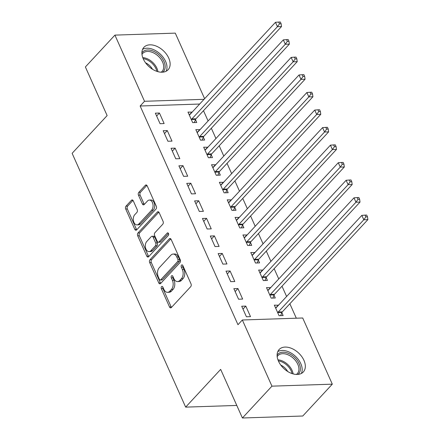 <?xml version="1.0" encoding="UTF-8"?>
<svg xmlns="http://www.w3.org/2000/svg" width="440" height="440" viewBox="0 0 440 440"><rect width="100%" height="100%" fill="white"/><g stroke="black" fill="none" stroke-linecap="round" stroke-linejoin="round"><path stroke-width="0.66" d="M161.546 286.638A1.452 0.924 -91.9 0 0 161.337 288.657L169.527 306.961A2.079 1.32 -91.9 0 0 170.665 307.879A2.079 1.32 -91.9 0 0 171.369 307.522L190.696 286.688A2.079 1.32 -91.9 0 0 190.999 283.805L182.815 265.502A1.452 0.924 -91.9 0 0 182.012 264.858A1.452 0.924 -91.9 0 0 181.522 265.106A1.452 0.924 -91.9 0 0 181.308 267.119L182.369 269.489A6.644 4.224 -91.9 0 1 181.401 278.707L179.79 280.445A6.644 4.224 -91.9 0 1 177.54 281.572A6.644 4.224 -91.9 0 1 173.888 278.636L172.827 276.265A1.452 0.924 -91.9 0 0 172.029 275.622A1.452 0.924 -91.9 0 0 171.534 275.869A1.452 0.924 -91.9 0 0 171.325 277.888L172.381 280.258A6.644 4.224 -91.9 0 1 171.413 289.476L169.802 291.209A6.644 4.224 -91.9 0 1 167.552 292.336A6.644 4.224 -91.9 0 1 163.9 289.405L162.839 287.034A1.452 0.924 -91.9 0 0 162.041 286.391A1.452 0.924 -91.9 0 0 161.546 286.638M162.882 287.127A1.452 0.924 -91.9 0 0 162.965 288.602L171.155 306.906A2.079 1.32 -91.9 0 0 171.474 307.411M182.859 265.595A1.452 0.924 -91.9 0 0 182.941 267.069L184.003 269.434L182.369 269.489M172.871 276.364A1.452 0.924 -91.9 0 0 172.953 277.832L174.014 280.203L172.381 280.258M168.74 58.102A16.5 10.714 -137.2 0 1 168.113 69.74A16.5 10.714 -137.2 0 1 155.353 70.763A16.5 10.714 -137.2 0 1 143.291 58.938A16.5 10.714 -137.2 0 1 143.919 47.3A16.5 10.714 -137.2 0 1 156.673 46.277A16.5 10.714 -137.2 0 1 168.74 58.102M303.941 360.344A16.5 10.714 -137.2 0 1 303.314 371.982A16.5 10.714 -137.2 0 1 290.554 373.005A16.5 10.714 -137.2 0 1 278.493 361.18A16.5 10.714 -137.2 0 1 279.12 349.541A16.5 10.714 -137.2 0 1 291.874 348.519A16.5 10.714 -137.2 0 1 303.941 360.344M133.282 200.855A2.079 1.32 -91.9 0 0 132.138 199.936A2.079 1.32 -91.9 0 0 131.439 200.288L126.016 206.135A2.079 1.32 -91.9 0 0 125.714 209.017L134.805 229.345A2.079 1.32 -91.9 0 0 135.949 230.263A2.079 1.32 -91.9 0 0 136.648 229.911L155.98 209.072A2.079 1.32 -91.9 0 0 156.282 206.19L147.191 185.862A2.079 1.32 -91.9 0 0 146.047 184.943A2.079 1.32 -91.9 0 0 145.343 185.295L138.793 192.357A2.079 1.32 -91.9 0 0 138.49 195.239L142.384 203.94A2.079 1.32 -91.9 0 0 143.523 204.859A2.079 1.32 -91.9 0 0 144.227 204.507L147.477 201.003A5.555 3.531 -91.9 0 1 149.353 200.057A5.555 3.531 -91.9 0 1 152.873 203.935A5.555 3.531 -91.9 0 1 151.597 210.221L138.875 223.938A5.555 3.531 -91.9 0 1 136.994 224.879A5.555 3.531 -91.9 0 1 133.474 221.007A5.555 3.531 -91.9 0 1 134.75 214.72L136.873 212.432A2.079 1.32 -91.9 0 0 137.175 209.556L133.282 200.855M199.661 104.043L140.145 106.007L237.974 324.704L242.347 319.985L302.709 317.993L332.31 384.164L271.947 386.155L242.347 319.985M140.145 106.007L144.524 101.288L114.922 35.118L175.28 33.127L204.617 98.703M332.31 384.164L302.77 416.009L242.407 418L220.66 369.38L185.653 407.127L72.121 153.323L107.129 115.583L85.382 66.963L114.922 35.118M242.407 418L271.947 386.155M149.985 259.716A2.079 1.32 -91.9 0 0 149.677 262.598L158.774 282.925A2.079 1.32 -91.9 0 0 159.913 283.844A2.079 1.32 -91.9 0 0 160.617 283.492L179.949 262.653A2.079 1.32 -91.9 0 0 180.252 259.771L171.155 239.443A2.079 1.32 -91.9 0 0 170.016 238.524A2.079 1.32 -91.9 0 0 169.312 238.876L149.985 259.716L151.613 259.661A2.079 1.32 -91.9 0 0 151.311 262.543L160.402 282.87A2.079 1.32 -91.9 0 0 160.721 283.377M146.79 256.135L137.698 235.807A2.079 1.32 -91.9 0 1 138.001 232.925L157.328 212.086A2.079 1.32 -91.9 0 1 158.031 211.734A2.079 1.32 -91.9 0 1 159.17 212.652L163.064 221.353A2.079 1.32 -91.9 0 1 162.762 224.23L154.924 232.683A2.079 1.32 -91.9 0 0 154.621 235.565L157.201 241.335A2.079 1.32 -91.9 0 0 158.345 242.253A2.079 1.32 -91.9 0 0 159.044 241.901L167.206 233.101A1.452 0.924 -91.9 0 1 167.701 232.854A1.452 0.924 -91.9 0 1 168.619 233.871A1.452 0.924 -91.9 0 1 168.284 235.516L148.632 256.702A2.079 1.32 -91.9 0 1 147.934 257.054A2.079 1.32 -91.9 0 1 146.79 256.135L148.423 256.08L139.326 235.752L137.698 235.807M185.653 407.127L236.792 405.438M167.277 130.581L163.202 130.713L167.91 141.246L171.99 141.114L167.277 130.581L164.489 133.59M199.991 129.701L195.828 129.641L200.536 140.168L204.617 140.036L203.346 137.192M182.98 165.682L178.904 165.82L183.612 176.347L187.693 176.215L182.98 165.682L180.191 168.696M215.694 164.802L211.53 164.742L216.244 175.274L220.319 175.142L219.049 172.298M198.682 200.788L194.607 200.921L199.315 211.453L203.396 211.321L198.682 200.788L195.894 203.797M231.396 199.909L227.233 199.848L231.946 210.381L236.022 210.243L234.751 207.405M214.385 235.889L210.309 236.027L215.017 246.554L219.098 246.422L214.385 235.889L211.596 238.904M247.104 235.01L242.935 234.949L247.649 245.482L251.724 245.35L250.454 242.506M230.087 270.996L226.012 271.128L230.72 281.661L234.801 281.529L230.087 270.996L227.299 274.005M262.807 270.116L258.638 270.055L263.351 280.588L267.427 280.451L266.156 277.613M245.79 306.097L241.714 306.235L246.422 316.767L250.503 316.63L245.79 306.097L243.001 309.111M278.509 305.223L274.34 305.157L279.054 315.689L283.129 315.557L281.859 312.714M296.318 318.208L289.856 303.754M286.605 296.489L282.002 286.204M278.751 278.938L274.153 268.653M270.903 261.388L266.299 251.097M263.048 243.837L258.445 233.547M255.2 226.281L250.597 215.996M247.346 208.731L242.743 198.44M239.498 191.18L234.894 180.889M231.644 173.63L227.04 163.339M223.795 156.073L219.191 145.788M215.941 138.523L211.338 128.233M208.093 120.972L203.489 110.682M270.655 287.666L266.492 287.606L271.2 298.139L275.281 298.001L274.01 295.163M237.941 288.547L233.86 288.684L238.573 299.211L242.649 299.079L237.941 288.547L235.147 291.555M254.953 252.566L250.789 252.505L255.497 263.032L259.578 262.9L258.308 260.057M222.239 253.446L218.157 253.578L222.871 264.11L226.947 263.973L222.239 253.446L219.445 256.454M239.25 217.459L235.087 217.399L239.795 227.931L243.876 227.794L242.605 224.956M206.536 218.339L202.455 218.471L207.169 229.004L211.244 228.872L206.536 218.339L203.742 221.348M223.548 182.358L219.384 182.298L224.092 192.825L228.173 192.693L226.897 189.849M190.834 183.238L186.753 183.37L191.466 193.903L195.542 193.765L190.834 183.238L188.04 186.247M207.845 147.252L203.676 147.191L208.389 157.724L212.471 157.586L211.195 154.748M175.131 148.132L171.05 148.264L175.764 158.796L179.839 158.664L175.131 148.132L172.337 151.14M192.143 112.151L187.974 112.085L192.687 122.617L196.763 122.485L195.492 119.642M159.429 113.025L155.347 113.163L160.061 123.695L164.137 123.558L159.429 113.025L156.635 116.039M204.034 99.325L144.524 101.288M278.421 305.025L275.682 307.978M270.567 287.474L267.828 290.422M262.719 269.918L259.98 272.872M254.865 252.368L252.126 255.321M247.016 234.817L244.277 237.771M239.162 217.267L236.423 220.215M231.314 199.711L228.575 202.664M223.46 182.16L220.721 185.114M215.611 164.61L212.872 167.563M207.757 147.059L205.018 150.007M199.903 129.503L197.17 132.457M192.055 111.953L189.316 114.906M167.552 292.336L169.186 292.286A6.644 4.224 -91.9 0 0 171.435 291.159L169.802 291.209M174.014 280.203A6.644 4.224 -91.9 0 1 173.041 289.421L171.435 291.159M177.54 281.572L179.174 281.518A6.644 4.224 -91.9 0 0 181.418 280.39L179.79 280.445M184.003 269.434A6.644 4.224 -91.9 0 1 183.029 278.652L181.418 280.39M170.841 238.937L151.613 259.661M159.429 279.411A1.452 0.924 -91.9 0 0 160.226 280.049A1.452 0.924 -91.9 0 0 160.721 279.807L177.689 261.514A1.452 0.924 -91.9 0 0 177.898 259.496L176.781 256.999A6.644 4.224 -91.9 0 0 173.129 254.062A6.644 4.224 -91.9 0 0 170.88 255.189L159.28 267.696A6.644 4.224 -91.9 0 0 158.312 276.914L159.429 279.411M160.226 280.049L161.86 280A1.452 0.924 -91.9 0 0 162.349 279.752L160.721 279.807M173.129 254.062L174.757 254.007A6.644 4.224 -91.9 0 1 178.415 256.944L179.531 259.44A1.452 0.924 -91.9 0 1 179.316 261.459L162.349 279.752M158.857 212.146L139.629 232.87A2.079 1.32 -91.9 0 0 139.326 235.752M158.345 242.253L159.973 242.198A2.079 1.32 -91.9 0 0 160.677 241.846L168.471 233.442M146.79 241.456A5.555 3.531 -91.9 0 0 145.514 247.737A5.555 3.531 -91.9 0 0 149.034 251.614A5.555 3.531 -91.9 0 0 150.909 250.668L155.392 245.839A2.079 1.32 -91.9 0 0 155.7 242.957L153.114 237.188A2.079 1.32 -91.9 0 0 151.976 236.269A2.079 1.32 -91.9 0 0 151.272 236.621L146.79 241.456M149.034 251.614L150.662 251.559A5.555 3.531 -91.9 0 0 152.543 250.619L150.909 250.668M151.976 236.269L153.604 236.214A2.079 1.32 -91.9 0 1 154.748 237.132L157.328 242.902A2.079 1.32 -91.9 0 1 157.025 245.784L152.543 250.619M148.423 256.08A2.079 1.32 -91.9 0 0 148.737 256.586M136.994 224.879L138.628 224.829A5.555 3.531 -91.9 0 0 140.503 223.883L138.875 223.938M149.353 200.057L150.986 200.007A5.555 3.531 -91.9 0 1 154.506 203.885A5.555 3.531 -91.9 0 1 153.23 210.166L140.503 223.883M146.872 185.356L140.426 192.302A2.079 1.32 -91.9 0 0 140.124 195.184L144.012 203.885A2.079 1.32 -91.9 0 0 144.331 204.391M132.963 200.349L127.644 206.08A2.079 1.32 -91.9 0 0 127.342 208.962L136.439 229.29A2.079 1.32 -91.9 0 0 136.752 229.796M280.654 315.634L281.974 312.439A2.118 1.348 88.1 0 1 282.326 311.872L367.879 219.637L363.798 219.769L361.84 215.38L276.281 307.615A2.118 1.348 88.1 0 1 275.82 307.929L275.611 308M277.783 312.851L277.893 312.57A2.118 1.348 88.1 0 1 278.245 312.004L363.798 219.769L365.855 216.882L367.488 216.827L366.702 215.072L365.074 215.127L365.855 216.882M361.84 215.38L365.074 215.127M367.488 216.827L367.879 219.637M272.8 298.084L274.12 294.888A2.118 1.348 88.1 0 1 274.472 294.316L360.025 202.087L355.949 202.219L353.986 197.83L268.433 290.065A2.118 1.348 88.1 0 1 267.966 290.378L267.762 290.45M269.929 295.295L270.045 295.02A2.118 1.348 88.1 0 1 270.397 294.454L355.949 202.219L358.006 199.326L359.639 199.276L358.853 197.522L357.22 197.571L358.006 199.326M353.986 197.83L357.22 197.571M359.639 199.276L360.025 202.087M264.952 280.533L266.272 277.332A2.118 1.348 88.1 0 1 266.624 276.766L352.176 184.531L348.095 184.668L346.137 180.279L260.579 272.514A2.118 1.348 88.1 0 1 260.117 272.828L259.908 272.894M262.081 277.745L262.19 277.47A2.118 1.348 88.1 0 1 262.543 276.903L348.095 184.668L350.152 181.775L351.786 181.72L350.999 179.965L349.371 180.021L350.152 181.775M346.137 180.279L349.371 180.021M351.786 181.72L352.176 184.531M277.096 355.102A14.278 9.273 -137.2 0 1 289.069 353.623A14.278 9.273 -137.2 0 1 299.283 363.974A14.278 9.273 -137.2 0 1 297.924 374.418M296.373 374.445A13.222 8.585 42.8 0 0 297.297 373.648A13.222 8.585 42.8 0 0 288.453 354.986A13.222 8.585 42.8 0 0 277.91 355.663A13.222 8.585 42.8 0 0 277.184 356.648M280.775 365.084A10.412 6.76 -137.2 0 1 280.803 365.096A10.412 6.76 -137.2 0 1 287.689 371.498M301.361 373.466A16.396 10.643 42.8 0 0 289.207 352.077A16.396 10.643 42.8 0 0 277.788 351.604M141.895 52.855A14.278 9.273 -137.2 0 1 153.868 51.381A14.278 9.273 -137.2 0 1 164.082 61.732A14.278 9.273 -137.2 0 1 162.723 72.177M161.172 72.204A13.222 8.585 42.8 0 0 162.096 71.401A13.222 8.585 42.8 0 0 153.252 52.745A13.222 8.585 42.8 0 0 142.714 53.422A13.222 8.585 42.8 0 0 141.982 54.401M145.58 62.843A10.412 6.76 -137.2 0 1 145.602 62.854A10.412 6.76 -137.2 0 1 152.488 69.251M166.161 71.22A16.396 10.643 42.8 0 0 154.006 49.83A16.396 10.643 42.8 0 0 142.588 49.357M257.098 262.983L258.418 259.781A2.118 1.348 88.1 0 1 258.77 259.215L344.322 166.98L340.247 167.112L338.283 162.729L252.731 254.964A2.118 1.348 88.1 0 1 252.263 255.272L252.06 255.343M254.227 260.194L254.342 259.913A2.118 1.348 88.1 0 1 254.694 259.347L340.247 167.112L342.304 164.225L343.932 164.17L343.151 162.415L341.517 162.47L342.304 164.225M338.283 162.729L341.517 162.47M343.932 164.17L344.322 166.98M249.249 245.427L250.569 242.231A2.118 1.348 88.1 0 1 250.921 241.665L336.474 149.43L332.393 149.562L330.429 145.173L244.877 237.407A2.118 1.348 88.1 0 1 244.415 237.721L244.206 237.793M246.378 242.638L246.488 242.363A2.118 1.348 88.1 0 1 246.84 241.797L332.393 149.562L334.45 146.674L336.083 146.619L335.297 144.864L333.668 144.92L334.45 146.674M330.429 145.173L333.668 144.92M336.083 146.619L336.474 149.43M241.395 227.876L242.715 224.675A2.118 1.348 88.1 0 1 243.067 224.109L328.62 131.874L324.544 132.011L322.581 127.622L237.028 219.857A2.118 1.348 88.1 0 1 236.561 220.171L236.357 220.242M238.524 225.088L238.639 224.813A2.118 1.348 88.1 0 1 238.992 224.246L324.544 132.011L326.601 129.118L328.229 129.069L327.448 127.314L325.815 127.364L326.601 129.118M322.581 127.622L325.815 127.364M328.229 129.069L328.62 131.874M233.547 210.326L234.867 207.125A2.118 1.348 88.1 0 1 235.219 206.558L320.771 114.323L316.69 114.461L314.727 110.072L229.174 202.306A2.118 1.348 88.1 0 1 228.712 202.62L228.503 202.686M230.67 207.537L230.786 207.262A2.118 1.348 88.1 0 1 231.138 206.696L316.69 114.461L318.747 111.568L320.381 111.513L319.594 109.758L317.966 109.813L318.747 111.568M314.727 110.072L317.966 109.813M320.381 111.513L320.771 114.323M225.693 192.775L227.013 189.574A2.118 1.348 88.1 0 1 227.365 189.007L312.917 96.773L308.841 96.905L306.878 92.521L221.326 184.751A2.118 1.348 88.1 0 1 220.858 185.064L220.655 185.136M222.822 189.987L222.937 189.706A2.118 1.348 88.1 0 1 223.289 189.139L308.841 96.905L310.899 94.017L312.527 93.962L311.745 92.208L310.112 92.263L310.899 94.017M306.878 92.521L310.112 92.263M312.527 93.962L312.917 96.773M217.844 175.219L219.164 172.024A2.118 1.348 88.1 0 1 219.516 171.457L305.069 79.222L300.988 79.354L299.024 74.965L213.472 167.2A2.118 1.348 88.1 0 1 213.01 167.514L212.801 167.585M214.968 172.43L215.083 172.156A2.118 1.348 88.1 0 1 215.435 171.589L300.988 79.354L303.045 76.467L304.678 76.412L303.892 74.657L302.264 74.712L303.045 76.467M299.024 74.965L302.264 74.712M304.678 76.412L305.069 79.222M209.99 157.669L211.31 154.468A2.118 1.348 88.1 0 1 211.662 153.901L297.215 61.666L293.139 61.804L291.175 57.415L205.623 149.649A2.118 1.348 88.1 0 1 205.156 149.963L204.952 150.035M207.119 154.88L207.235 154.605A2.118 1.348 88.1 0 1 207.587 154.038L293.139 61.804L295.196 58.911L296.824 58.861L296.043 57.107L294.409 57.156L295.196 58.911M291.175 57.415L294.409 57.156M296.824 58.861L297.215 61.666M202.142 140.118L203.462 136.917A2.118 1.348 88.1 0 1 203.814 136.351L289.366 44.115L285.285 44.253L283.322 39.864L197.769 132.099A2.118 1.348 88.1 0 1 197.307 132.413L197.098 132.479M199.265 137.329L199.381 137.055A2.118 1.348 88.1 0 1 199.733 136.488L285.285 44.253L287.342 41.36L288.976 41.305L288.189 39.55L286.555 39.606L287.342 41.36M283.322 39.864L286.555 39.606M288.976 41.305L289.366 44.115M194.288 122.568L195.608 119.367A2.118 1.348 88.1 0 1 195.96 118.8L281.512 26.565L277.437 26.697L275.473 22.314L189.921 114.543A2.118 1.348 88.1 0 1 189.453 114.857L189.25 114.928M191.417 119.779L191.532 119.499A2.118 1.348 88.1 0 1 191.884 118.932L277.437 26.697L279.494 23.809L281.122 23.755L280.341 22L278.707 22.055L279.494 23.809M275.473 22.314L278.707 22.055M281.122 23.755L281.512 26.565M162.965 288.602L161.337 288.657M182.941 267.069L181.308 267.119M172.953 277.832L171.325 277.888M173.041 289.421L171.413 289.476M183.029 278.652L181.401 278.707M171.155 306.906L169.527 306.961M170.737 238.832L169.312 238.876M160.402 282.87L158.774 282.925M151.311 262.543L149.677 262.598M179.316 261.459L177.689 261.514M179.531 259.44L177.898 259.496M178.415 256.944L176.781 256.999M139.629 232.87L138.001 232.925M158.752 212.042L157.328 212.086M160.677 241.846L159.044 241.901M168.207 233.068L167.206 233.101M157.025 245.784L155.392 245.839M157.328 242.902L155.7 242.957M154.748 237.132L153.114 237.188M153.23 210.166L151.597 210.221M144.012 203.885L142.384 203.94M140.124 195.184L138.49 195.239M140.426 192.302L138.793 192.357M146.773 185.251L145.343 185.295M136.439 229.29L134.805 229.345M127.342 208.962L125.714 209.017M127.644 206.08L126.016 206.135M132.864 200.244L131.439 200.288M281.974 312.439L277.893 312.57M282.326 311.872L278.245 312.004M274.12 294.888L270.045 295.02M274.472 294.316L270.397 294.454M266.272 277.332L262.19 277.47M266.624 276.766L262.543 276.903M277.954 359.843A13.222 8.585 -137.2 0 1 282.755 361.13A13.222 8.585 -137.2 0 1 293.128 373.918M292.072 373.593A12.788 8.305 42.8 0 0 282.183 362.032A12.788 8.305 42.8 0 0 278.355 360.872M142.753 57.602A13.222 8.585 -137.2 0 1 147.554 58.889A13.222 8.585 -137.2 0 1 157.927 71.676M156.871 71.352A12.788 8.305 42.8 0 0 146.982 59.791A12.788 8.305 42.8 0 0 143.154 58.63M258.418 259.781L254.342 259.913M258.77 259.215L254.694 259.347M250.569 242.231L246.488 242.363M250.921 241.665L246.84 241.797M242.715 224.675L238.639 224.813M243.067 224.109L238.992 224.246M234.867 207.125L230.786 207.262M235.219 206.558L231.138 206.696M227.013 189.574L222.937 189.706M227.365 189.007L223.289 189.139M219.164 172.024L215.083 172.156M219.516 171.457L215.435 171.589M211.31 154.468L207.235 154.605M211.662 153.901L207.587 154.038M203.462 136.917L199.381 137.055M203.814 136.351L199.733 136.488M195.608 119.367L191.532 119.499M195.96 118.8L191.884 118.932"/></g></svg>
